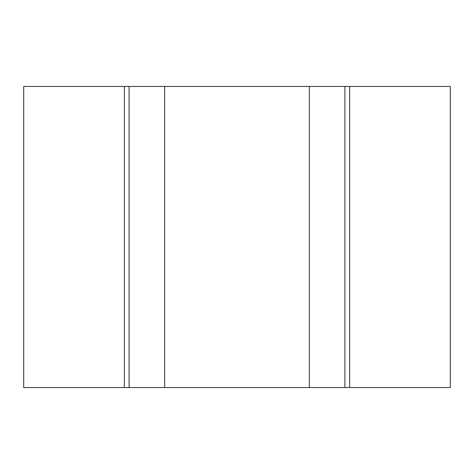 <?xml version="1.0" encoding="UTF-8"?>
<svg xmlns="http://www.w3.org/2000/svg" width="474" height="474" viewBox="0 0 474 474"><rect width="100%" height="100%" fill="white"/><g stroke="black" fill="none" stroke-linecap="round" stroke-linejoin="round"><path stroke-width="0.71" d="M23.7 387.566L23.7 86.434L450.3 86.434L450.3 387.566L23.7 387.566M344.906 387.566L344.906 86.434M129.094 387.566L129.094 86.434M309.321 387.566L309.321 86.434M164.679 387.566L164.679 86.434M124.36 387.566L124.36 86.434M349.64 387.566L349.64 86.434"/></g></svg>
